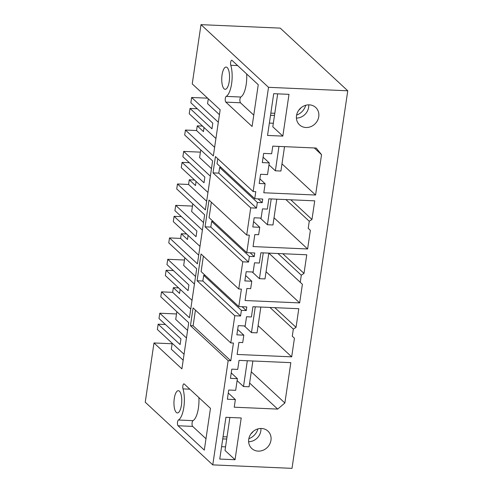 <?xml version="1.0" encoding="UTF-8"?>
<svg xmlns="http://www.w3.org/2000/svg" width="493" height="493" viewBox="0 0 493 493"><rect width="100%" height="100%" fill="white"/><g stroke="black" fill="none" stroke-linecap="round" stroke-linejoin="round"><path stroke-width="0.74" d="M165.438 324.511L158.154 324.197L157.372 329.503L184.062 354.276M186.465 337.995L159.775 313.221L158.992 318.533L180.949 338.907L180.111 344.57L158.154 324.197M176.519 313.955L159.775 313.221M176.851 311.705L175.711 319.409L187.586 330.427M153.989 342.962L181.905 368.875L188.72 322.724L160.798 296.811L161.531 291.856L189.454 317.769L196.689 268.79L168.766 242.876L169.5 237.922L197.416 263.829L204.65 214.849L176.728 188.936L177.462 183.981L205.384 209.895L212.612 160.915L184.696 135.002L185.43 130.047L213.346 155.961L220.161 109.81L192.239 83.896L200.99 24.65L280.227 28.119L347.762 90.792L292.01 468.35L212.773 464.881L145.238 402.208L153.989 342.962L172.119 343.757M183.186 360.223L171.311 349.21L172.193 343.257M212.773 464.881L228.16 360.66L190.458 325.67L193.108 325.787L195.419 310.109M228.16 360.66L230.81 360.777L233.429 343.042L230.779 342.925L193.077 307.934L190.458 325.67M230.779 342.925L234.791 315.748L197.089 280.757L202.863 281.01L203.701 275.347L205.236 275.414M234.791 315.748L240.572 316.001L241.404 310.337L246.272 310.553L246.808 306.929L238.815 306.578L241.391 289.101L238.748 288.99L201.039 253.994L197.089 280.757M238.748 288.99L242.759 261.814L205.051 226.823L210.831 227.076L211.663 221.412L213.198 221.48M242.759 261.814L248.534 262.066L249.372 256.403L254.234 256.619L254.77 252.989L246.777 252.644L249.359 235.167L246.71 235.05L209.007 200.059L205.051 226.823M246.71 235.05L250.721 207.873L213.019 172.883L218.793 173.135L219.631 167.472L221.166 167.54M200.99 24.65L268.525 87.323L253.137 191.543L215.429 156.552L213.019 172.883M227.211 67.578A11.136 3.882 -87.5 0 0 226.133 67.073A11.136 3.882 -87.5 0 0 221.875 76.427A11.136 3.882 -87.5 0 0 224.075 88.814A11.136 3.882 -87.5 0 0 225.159 89.319A11.136 3.882 -87.5 0 0 229.411 79.958A11.136 3.882 -87.5 0 0 227.211 67.578M204.305 450.103L178.065 425.755A2.97 1.035 -87.5 0 1 177.455 422.76A2.97 1.035 -87.5 0 1 178.398 420.011A18.555 6.471 -87.5 0 0 183.821 407.354A18.555 6.471 -87.5 0 0 182.995 388.891A2.97 1.035 -87.5 0 1 182.909 385.649A2.97 1.035 -87.5 0 1 183.944 383.856A2.97 1.035 -87.5 0 1 184.234 383.992L210.468 408.34L204.305 450.103M176.291 412.431A11.136 3.882 -87.5 0 0 177.369 412.943A11.136 3.882 -87.5 0 0 181.621 403.582A11.136 3.882 -87.5 0 0 179.421 391.202A11.136 3.882 -87.5 0 0 178.343 390.69A11.136 3.882 -87.5 0 0 174.091 400.051A11.136 3.882 -87.5 0 0 176.291 412.431M230.786 65.273A18.555 6.471 -87.5 0 1 231.611 83.73A18.555 6.471 -87.5 0 1 226.188 96.394A2.97 1.035 -87.5 0 0 225.246 99.142A2.97 1.035 -87.5 0 0 225.856 102.131L252.089 126.479L258.258 84.722L232.024 60.374A2.97 1.035 -87.5 0 0 231.735 60.238A2.97 1.035 -87.5 0 0 230.699 62.026A2.97 1.035 -87.5 0 0 230.786 65.273L237.626 65.569M230.81 360.777L193.108 325.787M180.148 289.379L178.558 287.9L173.345 287.672L172.655 292.343L161.531 291.856M235.358 399.583L234.23 407.193L277.676 409.091L284.874 402.997L290.827 362.651L239.043 360.383L237.712 369.405L231.802 369.152L230.447 378.353L237.398 378.655L235.672 390.333L228.721 390.031L227.365 399.231L235.358 399.583L228.284 393.013M237.398 378.655L231.242 372.948M284.874 402.997L251.276 371.821M277.676 409.091L249.618 383.055M268.525 87.323L347.762 90.792M250.721 207.873L256.502 208.126L257.334 202.469L262.202 202.678L262.738 199.055L254.745 198.704L255.781 191.66L253.137 191.543M305.962 127.502A11.875 10.673 132.9 0 0 317.658 120.218A11.875 10.673 132.9 0 0 315.643 107.406A11.875 10.673 132.9 0 0 309.308 104.855A11.875 10.673 132.9 0 0 297.661 112.04A11.875 10.673 132.9 0 0 299.485 124.821A11.875 10.673 132.9 0 0 305.962 127.502M304.008 273.399L306.757 254.776L260.883 252.767L259.367 263.034L254.505 262.818L253.143 272.019L246.192 271.717L244.836 280.918L251.787 281.22L250.684 288.651L246.864 288.485L245.089 300.52L299.652 302.905L302.4 284.282L300.249 282.273L301.297 275.193L304.008 273.399L282.809 253.729M296.04 327.34L293.329 329.133L292.287 336.208L294.438 338.216L291.683 356.846L237.121 354.455L238.902 342.425L242.722 342.592L243.819 335.16L236.868 334.852L238.23 325.651L245.181 325.959L246.537 316.752L251.405 316.968L252.921 306.701L298.795 308.71L296.04 327.34L274.841 307.663M311.97 219.465L309.259 221.258L308.211 228.339L310.368 230.342L307.614 248.971L253.051 246.58L254.832 234.551L258.652 234.717L259.749 227.285L252.798 226.983L254.16 217.777L261.111 218.085L262.467 208.884L267.335 209.094L268.845 198.833L314.725 200.836L311.97 219.465L290.771 199.788M258.178 451.126A11.875 10.673 132.9 0 0 269.868 443.842A11.875 10.673 132.9 0 0 267.859 431.03A11.875 10.673 132.9 0 0 261.518 428.472A11.875 10.673 132.9 0 0 249.871 435.664A11.875 10.673 132.9 0 0 251.701 448.439A11.875 10.673 132.9 0 0 258.178 451.126M263.798 192.769L315.582 195.031L321.541 154.685L316.223 148.042L272.783 146.144L271.655 153.748L263.663 153.403L262.307 162.604L269.258 162.906L267.533 174.584L260.581 174.282L259.219 183.482L265.129 183.741L263.798 192.769M219.755 459.063L235.044 459.729L241.213 417.972L225.917 417.3L219.755 459.063M282.834 136.111L288.997 94.348L273.707 93.676L267.539 135.439L282.834 136.111L272.808 126.806L277.676 93.849M200.743 149.897L199.603 157.6L211.479 168.612M254.745 198.704L217.037 163.713L217.777 158.728M321.541 154.685L314.287 147.955M315.582 195.031L281.99 163.861M265.129 183.741L259.897 178.891M269.258 162.906L263.102 157.199M208.292 98.791L207.571 103.659L219.44 114.678M218.325 122.246L191.635 97.478L207.627 98.175M204.04 127.564L202.45 126.091L197.237 125.863L196.547 130.534L214.621 147.308M196.547 130.534L185.43 130.047M204.047 127.508L203.443 131.619L197.237 125.863M215.922 138.527L189.232 113.754L190.015 108.448L197.299 108.768M190.015 108.448L211.972 128.821L212.803 123.158L190.853 102.784L191.635 97.478M238.815 306.578L201.107 271.588L203.387 256.175M246.272 310.553L242.143 306.726M241.404 310.337L203.701 275.347M240.572 316.001L202.863 281.01M293.329 329.133L269.967 307.447M292.287 336.208L294.438 338.216M291.683 356.846L258.092 325.67M243.819 335.16L237.669 329.447M188.11 235.438L186.52 233.965L181.307 233.737L180.617 238.409L169.5 237.922M184.813 257.771L183.679 265.468L195.548 276.487M172.655 292.343L190.729 309.117M180.155 289.317L179.551 293.427L173.345 287.672M194.433 284.054L167.743 259.287L184.481 260.021M173.4 270.577L166.123 270.256L188.073 290.636L188.911 284.972L166.954 264.593L167.743 259.287M166.123 270.256L165.34 275.569L192.03 300.336M246.777 252.644L209.075 217.647L211.349 202.235M254.234 256.619L250.111 252.786M249.372 256.403L211.663 221.412M248.534 262.066L210.831 227.076M301.297 275.193L277.929 253.513M300.249 282.273L268.833 253.112M302.4 284.282L268.821 253.112L265 278.915L259.435 278.668L252.225 271.982M299.652 302.905L266.06 271.729M251.787 281.22L245.631 275.513M196.078 181.504L194.489 180.025L189.275 179.797L188.585 184.468L177.462 183.981M192.781 203.831L191.641 211.534L203.51 222.553M180.617 238.409L198.697 255.183M188.123 235.383L187.513 239.493L181.307 233.737M202.395 230.12L175.705 205.353L192.449 206.08M181.369 216.643L174.084 216.322L196.041 236.695L196.88 231.032L174.923 210.659L175.705 205.353M174.084 216.322L173.302 221.628L199.992 246.401M262.202 202.678L258.073 198.852M257.334 202.469L219.631 167.472M256.502 208.126L218.793 173.135M309.259 221.258L285.897 199.579M308.211 228.339L310.368 230.342M307.614 248.971L274.022 217.795M259.749 227.285L253.599 221.573M188.585 184.468L206.659 201.249M196.085 181.442L195.474 185.559L189.275 179.797M210.363 176.18L183.673 151.413L200.411 152.146M189.33 162.702L182.053 162.382L204.003 182.761L204.841 177.098L182.885 156.725L183.673 151.413M182.053 162.382L181.264 167.694L207.954 192.461M248.626 441.703A11.74 10.55 132.9 0 0 260.908 428.466M205.982 438.752L192.664 426.396A2.97 1.035 -87.5 0 1 192.054 423.401A2.97 1.035 -87.5 0 1 192.997 420.652A18.555 6.471 -87.5 0 0 198.889 397.592M235.044 459.729L225.024 450.429L229.886 417.472M225.547 446.868L221.579 446.689M248.829 438.708A13.36 12.005 132.9 0 0 257.938 428.898M222.725 438.93L226.706 439.029M223.039 436.786L227.02 436.884M250.925 433.889A13.36 12.005 132.9 0 0 253.291 431.344M308.698 104.843A11.74 10.55 -47.1 0 1 296.41 118.08M246.673 73.968A18.555 6.471 92.5 0 1 240.787 97.029C239.666 98.785 239.555 100.695 240.455 102.772L253.766 115.128M269.369 123.071L273.338 123.244M274.49 115.411L270.515 115.307M274.811 113.267L270.83 113.162M305.728 105.274A13.36 12.005 -47.1 0 1 296.62 115.085M301.081 107.721A13.36 12.005 -47.1 0 1 298.715 110.272M252.878 360.987L249.07 386.789L243.505 386.543L237.108 380.608M247.32 360.747L243.505 386.543M260.84 307.053L257.032 332.849L251.473 332.609L244.263 325.916M255.282 306.806L251.473 332.609M263.25 252.872L259.435 278.668M276.77 199.178L272.962 224.981L267.403 224.734L260.193 218.042M271.212 198.932L267.403 224.734M284.529 146.655L280.93 171.04L275.365 170.8L268.968 164.859M278.97 146.415L275.365 170.8M192.997 420.652L178.398 420.011M189.836 389.193L182.995 388.891M192.664 426.396L178.065 425.755M226.188 96.394L240.787 97.029M225.856 102.131L240.455 102.772"/></g></svg>
